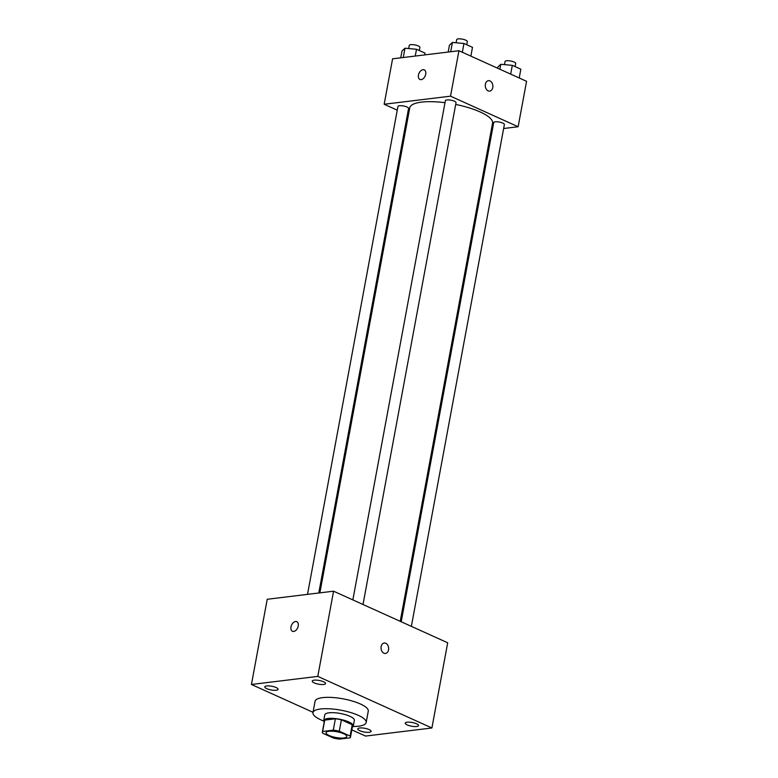 <?xml version="1.0" encoding="UTF-8"?>
<svg xmlns="http://www.w3.org/2000/svg" width="778" height="778" viewBox="0 0 778 778"><rect width="100%" height="100%" fill="white"/><g stroke="black" fill="none" stroke-linecap="round" stroke-linejoin="round"><path stroke-width="1.17" d="M329.006 731.291A10.522 2.927 10.5 0 1 340.57 732.623A10.522 2.927 10.5 0 1 346.755 736.552A10.522 2.927 10.5 0 1 335.872 737.505A10.522 2.927 10.5 0 1 326.06 732.711A10.522 2.927 10.5 0 1 329.006 731.291M322.685 733.187L333.529 738.089A14.286 3.978 10.5 0 0 339.539 739.1L350.178 737.807A14.286 3.978 10.5 0 0 350.46 737.233A14.286 3.978 10.5 0 0 350.119 736.076L339.276 731.174A14.286 3.978 10.5 0 0 333.276 730.163L322.637 731.456A14.286 3.978 10.5 0 0 322.355 732.03A14.286 3.978 10.5 0 0 322.685 733.187M350.119 736.076L352.23 724.707L341.386 719.806L339.276 731.174M333.276 730.163L335.376 718.804L324.737 720.097L322.637 731.456M335.376 718.804A14.286 3.978 10.5 0 1 341.386 719.806M352.23 724.707A14.286 3.978 10.5 0 1 352.56 725.874L350.46 737.233M322.355 732.03L324.465 720.671A14.286 3.978 10.5 0 1 324.737 720.097M352.327 727.158A15.035 4.182 -169.5 0 0 353.29 726.01A15.035 4.182 -169.5 0 0 348.875 722.003A15.035 4.182 -169.5 0 0 333.13 718.395A15.035 4.182 -169.5 0 0 323.726 720.535A15.035 4.182 -169.5 0 0 324.222 721.945M323.726 720.535L324.776 714.846A15.035 4.182 10.5 0 1 328.997 712.813A15.035 4.182 10.5 0 1 349.935 716.324A15.035 4.182 10.5 0 1 354.35 720.331L353.29 726.01M323.745 721.041A27.065 7.527 10.5 0 1 312.951 712.658A27.065 7.527 10.5 0 1 320.546 708.991A27.065 7.527 10.5 0 1 350.275 712.415A27.065 7.527 10.5 0 1 366.175 722.519A27.065 7.527 10.5 0 1 353.095 726.487M312.951 712.658L315.061 701.299A27.065 7.527 10.5 0 1 322.646 697.633A27.065 7.527 10.5 0 1 352.385 701.056A27.065 7.527 10.5 0 1 368.276 711.16L366.175 722.519M359.776 730.707A6.759 1.877 10.5 0 1 357.792 728.908A6.759 1.877 10.5 0 1 364.785 728.286A6.759 1.877 10.5 0 1 371.087 731.369A6.759 1.877 10.5 0 1 366.856 732.331A6.759 1.877 10.5 0 1 359.776 730.707M266.796 688.676A6.759 1.877 10.5 0 1 264.812 686.867A6.759 1.877 10.5 0 1 271.804 686.254A6.759 1.877 10.5 0 1 278.106 689.337A6.759 1.877 10.5 0 1 273.875 690.29A6.759 1.877 10.5 0 1 266.796 688.676M314.234 682.89A6.759 1.877 10.5 0 1 312.25 681.09A6.759 1.877 10.5 0 1 319.243 680.478A6.759 1.877 10.5 0 1 325.544 683.551A6.759 1.877 10.5 0 1 321.314 684.514A6.759 1.877 10.5 0 1 314.234 682.89M407.225 724.921A6.759 1.877 10.5 0 1 405.231 723.122A6.759 1.877 10.5 0 1 412.223 722.509A6.759 1.877 10.5 0 1 418.525 725.592A6.759 1.877 10.5 0 1 414.295 726.545A6.759 1.877 10.5 0 1 407.225 724.921M351.821 729.861L365.553 736.066L431.907 727.984L317.784 676.393L251.44 684.475L313.019 712.317M431.907 727.984L447.69 642.784L333.577 591.192L267.224 599.274L251.44 684.475M333.577 591.192L317.784 676.393M385.48 653.452A5.261 3.783 83.1 0 0 388.543 649.902A5.261 3.783 83.1 0 0 384.206 643.007A5.261 3.783 83.1 0 0 381.094 648.687A5.261 3.783 83.1 0 0 385.48 653.452A5.261 3.783 83.1 0 0 388.543 649.902A5.261 3.783 83.1 0 0 384.206 643.007M292.45 631.269A5.261 3.345 114.3 0 1 291.215 625.998A5.261 3.345 114.3 0 1 295.533 621.505A5.261 3.345 114.3 0 1 296.778 621.68A5.261 3.345 114.3 0 1 297.663 627.856A5.261 3.345 114.3 0 1 292.45 631.269A5.261 3.345 114.3 0 1 291.215 625.998A5.261 3.345 114.3 0 1 295.533 621.505A5.261 3.345 114.3 0 1 296.778 621.68M319.865 592.865L409.763 107.831A42.1 11.709 10.5 0 1 421.569 102.122A42.1 11.709 10.5 0 1 445.006 102.696M455.694 104.456A42.1 11.709 10.5 0 1 492.552 123.167L400.223 621.321M318.776 593.001L408.576 108.443A5.417 1.507 -169.5 0 0 403.529 105.983A5.417 1.507 -169.5 0 0 397.937 106.479L307.514 594.373M401.205 621.768L493.729 122.554A5.417 1.507 10.5 0 1 495.246 121.815A5.417 1.507 10.5 0 1 501.197 122.506A5.417 1.507 10.5 0 1 504.377 124.529L411.368 626.358M352.852 599.906L445.376 100.693A5.417 1.507 10.5 0 1 446.893 99.963A5.417 1.507 10.5 0 1 452.845 100.644A5.417 1.507 10.5 0 1 456.025 102.667L363.015 604.496M503.638 128.506L518.138 126.746L450.52 96.171L384.167 104.252L397.247 110.175M407.409 114.765L408.392 115.212M491.278 130.014L492.367 129.877M450.52 96.171L458.942 50.735L526.56 81.301L518.138 126.746M485.375 84.228A5.261 3.783 -96.9 0 1 488.428 80.669A5.261 3.783 -96.9 0 1 492.824 85.444A5.261 3.783 -96.9 0 1 489.702 91.123A5.261 3.783 -96.9 0 1 485.375 84.228M458.942 50.735L392.589 58.817L384.167 104.252M419.916 79.453A5.261 3.345 114.3 0 1 418.69 74.173A5.261 3.345 114.3 0 1 423.008 69.689A5.261 3.345 114.3 0 1 424.243 69.855A5.261 3.345 114.3 0 1 425.128 76.03A5.261 3.345 114.3 0 1 419.916 79.453A5.261 3.345 114.3 0 1 418.681 74.173A5.261 3.345 114.3 0 1 422.999 69.68A5.261 3.345 114.3 0 1 424.253 69.864M488.428 80.669A5.261 3.783 -96.9 0 1 492.824 85.444A5.261 3.783 -96.9 0 1 489.702 91.123M424.72 54.898L425.051 53.128L416.512 49.267L404.978 48.217L401.993 51.037L400.738 57.825M416.512 49.267L415.248 56.055M404.978 48.217L403.257 57.514M408.674 48.557L409.257 45.416A5.417 1.507 10.5 0 1 410.774 44.677A5.417 1.507 10.5 0 1 416.716 45.367A5.417 1.507 10.5 0 1 419.896 47.39L419.313 50.531M470.865 56.123L472.489 47.341L463.951 43.48L452.426 42.44L449.441 45.25L448.177 52.038M463.951 43.48L462.327 52.262M452.426 42.44L450.705 51.737M456.112 42.771L456.696 39.629A5.417 1.507 10.5 0 1 458.213 38.9A5.417 1.507 10.5 0 1 464.165 39.581A5.417 1.507 10.5 0 1 467.335 41.604L466.761 44.754M519.218 77.975L520.842 69.203L512.303 65.342L500.779 64.292L497.784 67.112L497.589 68.201M512.303 65.342L510.679 74.114M500.779 64.292L499.865 69.232M504.465 64.632L505.048 61.491A5.417 1.507 10.5 0 1 506.566 60.762A5.417 1.507 10.5 0 1 512.508 61.443A5.417 1.507 10.5 0 1 515.688 63.465L515.104 66.607"/></g></svg>
